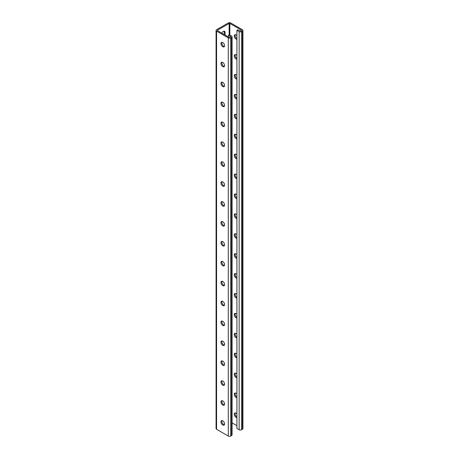 <?xml version="1.0" encoding="UTF-8"?>
<svg xmlns="http://www.w3.org/2000/svg" width="459" height="459" viewBox="0 0 459 459"><rect width="100%" height="100%" fill="white"/><g stroke="black" fill="none" stroke-linecap="round" stroke-linejoin="round"><path stroke-width="0.69" d="M242.931 30.414L242.931 428.586A1.704 0.987 180 0 1 242.432 429.28L241.566 429.779A1.704 0.987 180 0 1 239.156 429.779L236.913 428.482L236.913 30.317L239.156 31.608A1.704 0.987 0 0 0 241.566 31.608L242.432 31.114A1.704 0.987 0 0 0 242.931 30.414A1.704 0.987 0 0 0 242.432 29.72L230.705 22.95A1.704 0.987 0 0 0 228.295 22.95L216.568 29.72A1.704 0.987 0 0 0 216.069 30.414A1.704 0.987 0 0 0 216.568 31.114L228.295 37.879A1.704 0.987 0 0 0 230.705 37.879L231.571 37.386A1.704 0.987 0 0 0 232.07 36.686A1.704 0.987 0 0 0 231.571 35.991L229.328 34.695L228.467 35.194L228.467 36.984M236.913 30.317L237.773 29.818L240.705 31.114L241.566 30.214L229.844 23.449L229.156 23.449L217.434 30.214L217.434 30.615L229.156 37.386L230.848 36.686L228.467 35.194M224.411 424.747A2.559 1.48 60 0 1 221.829 421.368A2.559 1.48 60 0 1 222.001 420.576M224.411 404.844A2.559 1.48 60 0 1 221.829 401.459A2.559 1.48 60 0 1 222.001 400.667M224.411 384.935A2.559 1.48 60 0 1 221.829 381.549A2.559 1.48 60 0 1 222.001 380.758M224.411 365.025A2.559 1.48 60 0 1 221.829 361.64A2.559 1.48 60 0 1 222.001 360.849M224.411 345.116A2.559 1.48 60 0 1 221.829 341.731A2.559 1.48 60 0 1 222.001 340.939M224.411 325.207A2.559 1.48 60 0 1 221.829 321.828A2.559 1.48 60 0 1 222.001 321.03M224.411 305.298A2.559 1.48 60 0 1 221.829 301.919A2.559 1.48 60 0 1 222.001 301.121M224.411 285.389A2.559 1.48 60 0 1 221.829 282.01A2.559 1.48 60 0 1 222.001 281.212M224.411 265.48A2.559 1.48 60 0 1 221.829 262.1A2.559 1.48 60 0 1 222.001 261.309M224.411 245.571A2.559 1.48 60 0 1 221.829 242.191A2.559 1.48 60 0 1 222.001 241.4M224.411 225.667A2.559 1.48 60 0 1 221.829 222.282A2.559 1.48 60 0 1 222.001 221.49M224.411 205.758A2.559 1.48 60 0 1 221.829 202.373A2.559 1.48 60 0 1 222.001 201.581M224.411 185.849A2.559 1.48 60 0 1 221.829 182.464A2.559 1.48 60 0 1 222.001 181.672M224.411 165.94A2.559 1.48 60 0 1 221.829 162.561A2.559 1.48 60 0 1 222.001 161.763M224.411 146.031A2.559 1.48 60 0 1 221.829 142.651A2.559 1.48 60 0 1 222.001 141.854M224.411 126.122A2.559 1.48 60 0 1 221.829 122.742A2.559 1.48 60 0 1 222.001 121.945M224.411 106.213A2.559 1.48 60 0 1 221.829 102.833A2.559 1.48 60 0 1 222.001 102.041M224.411 86.303A2.559 1.48 60 0 1 221.829 82.924A2.559 1.48 60 0 1 222.001 82.132M224.411 66.4A2.559 1.48 60 0 1 221.829 63.015A2.559 1.48 60 0 1 222.001 62.223M224.411 46.491A2.559 1.48 60 0 1 221.829 43.106A2.559 1.48 60 0 1 222.001 42.314M222.454 420.668A2.559 1.48 -60 0 1 222.07 420.576M222.454 400.759A2.559 1.48 -60 0 1 222.07 400.667M222.454 380.85A2.559 1.48 -60 0 1 222.07 380.763M222.454 360.94A2.559 1.48 -60 0 1 222.07 360.854M222.454 341.037A2.559 1.48 -60 0 1 222.07 340.945M222.454 321.128A2.559 1.48 -60 0 1 222.07 321.036M222.454 301.219A2.559 1.48 -60 0 1 222.07 301.127M222.454 281.31A2.559 1.48 -60 0 1 222.07 281.218M222.454 261.401A2.559 1.48 -60 0 1 222.07 261.309M222.454 241.491A2.559 1.48 -60 0 1 222.07 241.4M222.454 221.582A2.559 1.48 -60 0 1 222.07 221.496M222.454 201.673A2.559 1.48 -60 0 1 222.07 201.587M222.454 181.77A2.559 1.48 -60 0 1 222.07 181.678M222.454 161.861A2.559 1.48 -60 0 1 222.07 161.769M222.454 141.951A2.559 1.48 -60 0 1 222.07 141.86M222.454 122.042A2.559 1.48 -60 0 1 222.07 121.951M222.454 102.133A2.559 1.48 -60 0 1 222.07 102.041M222.454 82.224A2.559 1.48 -60 0 1 222.07 82.132M222.454 62.315A2.559 1.48 -60 0 1 222.07 62.223M222.454 42.406A2.559 1.48 -60 0 1 222.07 42.32M221.817 33.146A2.559 1.48 -60 0 1 224.571 31.287A2.559 1.48 -60 0 1 225.105 32.457L225.105 35.045M223.917 424.638L224.566 424.265M236.913 413.903A2.559 1.48 -120 0 0 234.773 413.031A2.559 1.48 -120 0 0 234.239 414.202A2.559 1.48 -120 0 0 236.913 417.581M236.913 393.994A2.559 1.48 -120 0 0 234.773 393.122A2.559 1.48 -120 0 0 234.239 394.292A2.559 1.48 -120 0 0 236.913 397.672M236.913 374.091A2.559 1.48 -120 0 0 234.773 373.213A2.559 1.48 -120 0 0 234.239 374.383A2.559 1.48 -120 0 0 236.913 377.763M236.913 354.182A2.559 1.48 -120 0 0 234.773 353.304A2.559 1.48 -120 0 0 234.239 354.474A2.559 1.48 -120 0 0 236.913 357.854M236.913 334.272A2.559 1.48 -120 0 0 234.773 333.395A2.559 1.48 -120 0 0 234.239 334.565A2.559 1.48 -120 0 0 236.913 337.95M236.913 314.363A2.559 1.48 -120 0 0 234.773 313.486A2.559 1.48 -120 0 0 234.239 314.656A2.559 1.48 -120 0 0 236.913 318.041M236.913 294.454A2.559 1.48 -120 0 0 234.773 293.576A2.559 1.48 -120 0 0 234.239 294.753A2.559 1.48 -120 0 0 236.913 298.132M236.913 274.545A2.559 1.48 -120 0 0 234.773 273.667A2.559 1.48 -120 0 0 234.239 274.843A2.559 1.48 -120 0 0 236.913 278.223M236.913 254.636A2.559 1.48 -120 0 0 234.773 253.764A2.559 1.48 -120 0 0 234.239 254.934A2.559 1.48 -120 0 0 236.913 258.314M236.913 234.727A2.559 1.48 -120 0 0 234.773 233.855A2.559 1.48 -120 0 0 234.239 235.025A2.559 1.48 -120 0 0 236.913 238.405M236.913 214.823A2.559 1.48 -120 0 0 234.773 213.946A2.559 1.48 -120 0 0 234.239 215.116A2.559 1.48 -120 0 0 236.913 218.495M236.913 194.914A2.559 1.48 -120 0 0 234.773 194.037A2.559 1.48 -120 0 0 234.239 195.207A2.559 1.48 -120 0 0 236.913 198.586M236.913 175.005A2.559 1.48 -120 0 0 234.773 174.127A2.559 1.48 -120 0 0 234.239 175.298A2.559 1.48 -120 0 0 236.913 178.683M236.913 155.096A2.559 1.48 -120 0 0 234.773 154.218A2.559 1.48 -120 0 0 234.239 155.389A2.559 1.48 -120 0 0 236.913 158.774M236.913 135.187A2.559 1.48 -120 0 0 234.773 134.309A2.559 1.48 -120 0 0 234.239 135.48A2.559 1.48 -120 0 0 236.913 138.865M236.913 115.278A2.559 1.48 -120 0 0 234.773 114.4A2.559 1.48 -120 0 0 234.239 115.576A2.559 1.48 -120 0 0 236.913 118.956M236.913 95.369A2.559 1.48 -120 0 0 234.773 94.491A2.559 1.48 -120 0 0 234.239 95.667A2.559 1.48 -120 0 0 236.913 99.046M236.913 75.46A2.559 1.48 -120 0 0 234.773 74.587A2.559 1.48 -120 0 0 234.239 75.758A2.559 1.48 -120 0 0 236.913 79.137M236.913 55.556A2.559 1.48 -120 0 0 234.773 54.678A2.559 1.48 -120 0 0 234.239 55.849A2.559 1.48 -120 0 0 236.913 59.228M236.913 35.647A2.559 1.48 -120 0 0 234.773 34.769A2.559 1.48 -120 0 0 234.239 35.94A2.559 1.48 -120 0 0 236.913 39.319M232.07 422.9L236.913 425.7M236.913 416.841A2.559 1.48 60 0 1 235.106 413.702A2.559 1.48 60 0 1 235.278 412.911M236.913 396.932A2.559 1.48 60 0 1 235.106 393.793A2.559 1.48 60 0 1 235.278 393.002M236.913 377.023A2.559 1.48 60 0 1 235.106 373.884A2.559 1.48 60 0 1 235.278 373.092M236.913 357.113A2.559 1.48 60 0 1 235.106 353.975A2.559 1.48 60 0 1 235.278 353.183M236.913 337.204A2.559 1.48 60 0 1 235.106 334.072A2.559 1.48 60 0 1 235.278 333.274M236.913 317.295A2.559 1.48 60 0 1 235.106 314.163A2.559 1.48 60 0 1 235.278 313.365M236.913 297.386A2.559 1.48 60 0 1 235.106 294.253A2.559 1.48 60 0 1 235.278 293.456M236.913 277.477A2.559 1.48 60 0 1 235.106 274.344A2.559 1.48 60 0 1 235.278 273.553M236.913 257.574A2.559 1.48 60 0 1 235.106 254.435A2.559 1.48 60 0 1 235.278 253.643M236.913 237.664A2.559 1.48 60 0 1 235.106 234.526A2.559 1.48 60 0 1 235.278 233.734M236.913 217.755A2.559 1.48 60 0 1 235.106 214.617A2.559 1.48 60 0 1 235.278 213.825M236.913 197.846A2.559 1.48 60 0 1 235.106 194.708A2.559 1.48 60 0 1 235.278 193.916M236.913 177.937A2.559 1.48 60 0 1 235.106 174.804A2.559 1.48 60 0 1 235.278 174.007M236.913 158.028A2.559 1.48 60 0 1 235.106 154.895A2.559 1.48 60 0 1 235.278 154.098M236.913 138.119A2.559 1.48 60 0 1 235.106 134.986A2.559 1.48 60 0 1 235.278 134.189M236.913 118.21A2.559 1.48 60 0 1 235.106 115.077A2.559 1.48 60 0 1 235.278 114.285M236.913 98.301A2.559 1.48 60 0 1 235.106 95.168A2.559 1.48 60 0 1 235.278 94.376M236.913 78.397A2.559 1.48 60 0 1 235.106 75.259A2.559 1.48 60 0 1 235.278 74.467M236.913 58.488A2.559 1.48 60 0 1 235.106 55.35A2.559 1.48 60 0 1 235.278 54.558M236.913 38.579A2.559 1.48 60 0 1 235.106 35.441A2.559 1.48 60 0 1 235.278 34.649M224.067 31.166A2.559 1.48 -60 0 1 224.239 31.958L224.239 34.545M216.568 31.114L216.568 429.28A1.704 0.987 180 0 1 216.069 428.586L216.069 30.414M220.968 421.867A2.559 1.48 60 0 1 221.496 420.691A2.559 1.48 60 0 1 224.055 422.171A2.559 1.48 60 0 1 224.055 425.126A2.559 1.48 60 0 1 222.081 424.443A2.559 1.48 60 0 1 220.968 421.867M220.968 401.958A2.559 1.48 60 0 1 221.496 400.787A2.559 1.48 60 0 1 224.055 402.262A2.559 1.48 60 0 1 224.055 405.217A2.559 1.48 60 0 1 222.081 404.534A2.559 1.48 60 0 1 220.968 401.958M220.968 382.049A2.559 1.48 60 0 1 221.496 380.878A2.559 1.48 60 0 1 224.055 382.353A2.559 1.48 60 0 1 224.055 385.313A2.559 1.48 60 0 1 222.081 384.625A2.559 1.48 60 0 1 220.968 382.049M220.968 362.14A2.559 1.48 60 0 1 221.496 360.969A2.559 1.48 60 0 1 224.055 362.444A2.559 1.48 60 0 1 224.055 365.404A2.559 1.48 60 0 1 222.081 364.716A2.559 1.48 60 0 1 220.968 362.14M220.968 342.23A2.559 1.48 60 0 1 221.496 341.06A2.559 1.48 60 0 1 224.055 342.54A2.559 1.48 60 0 1 224.055 345.495A2.559 1.48 60 0 1 222.081 344.807A2.559 1.48 60 0 1 220.968 342.23M220.968 322.321A2.559 1.48 60 0 1 221.496 321.151A2.559 1.48 60 0 1 224.055 322.631A2.559 1.48 60 0 1 224.055 325.586A2.559 1.48 60 0 1 222.081 324.897A2.559 1.48 60 0 1 220.968 322.321M220.968 302.412A2.559 1.48 60 0 1 221.496 301.242A2.559 1.48 60 0 1 224.055 302.722A2.559 1.48 60 0 1 224.055 305.677A2.559 1.48 60 0 1 222.081 304.988A2.559 1.48 60 0 1 220.968 302.412M220.968 282.509A2.559 1.48 60 0 1 221.496 281.333A2.559 1.48 60 0 1 224.055 282.813A2.559 1.48 60 0 1 224.055 285.768A2.559 1.48 60 0 1 222.081 285.085A2.559 1.48 60 0 1 220.968 282.509M220.968 262.6A2.559 1.48 60 0 1 221.496 261.423A2.559 1.48 60 0 1 224.055 262.904A2.559 1.48 60 0 1 224.055 265.859A2.559 1.48 60 0 1 222.081 265.176A2.559 1.48 60 0 1 220.968 262.6M220.968 242.691A2.559 1.48 60 0 1 221.496 241.52A2.559 1.48 60 0 1 224.055 242.995A2.559 1.48 60 0 1 224.055 245.949A2.559 1.48 60 0 1 222.081 245.267A2.559 1.48 60 0 1 220.968 242.691M220.968 222.781A2.559 1.48 60 0 1 221.496 221.611A2.559 1.48 60 0 1 224.055 223.085A2.559 1.48 60 0 1 224.055 226.046A2.559 1.48 60 0 1 222.081 225.358A2.559 1.48 60 0 1 220.968 222.781M220.968 202.872A2.559 1.48 60 0 1 221.496 201.702A2.559 1.48 60 0 1 224.055 203.176A2.559 1.48 60 0 1 224.055 206.137A2.559 1.48 60 0 1 222.081 205.448A2.559 1.48 60 0 1 220.968 202.872M220.968 182.963A2.559 1.48 60 0 1 221.496 181.793A2.559 1.48 60 0 1 224.055 183.267A2.559 1.48 60 0 1 224.055 186.228A2.559 1.48 60 0 1 222.081 185.539A2.559 1.48 60 0 1 220.968 182.963M220.968 163.054A2.559 1.48 60 0 1 221.496 161.884A2.559 1.48 60 0 1 224.055 163.364A2.559 1.48 60 0 1 224.055 166.319A2.559 1.48 60 0 1 222.081 165.63A2.559 1.48 60 0 1 220.968 163.054M220.968 143.145A2.559 1.48 60 0 1 221.496 141.974A2.559 1.48 60 0 1 224.055 143.455A2.559 1.48 60 0 1 224.055 146.41A2.559 1.48 60 0 1 222.081 145.721A2.559 1.48 60 0 1 220.968 143.145M220.968 123.242A2.559 1.48 60 0 1 221.496 122.065A2.559 1.48 60 0 1 224.055 123.546A2.559 1.48 60 0 1 224.055 126.5A2.559 1.48 60 0 1 222.081 125.818A2.559 1.48 60 0 1 220.968 123.242M220.968 103.332A2.559 1.48 60 0 1 221.496 102.156A2.559 1.48 60 0 1 224.055 103.636A2.559 1.48 60 0 1 224.055 106.591A2.559 1.48 60 0 1 222.081 105.909A2.559 1.48 60 0 1 220.968 103.332M220.968 83.423A2.559 1.48 60 0 1 221.496 82.247A2.559 1.48 60 0 1 224.055 83.727A2.559 1.48 60 0 1 224.055 86.682A2.559 1.48 60 0 1 222.081 85.999A2.559 1.48 60 0 1 220.968 83.423M220.968 63.514A2.559 1.48 60 0 1 221.496 62.344A2.559 1.48 60 0 1 224.055 63.818A2.559 1.48 60 0 1 224.055 66.773A2.559 1.48 60 0 1 222.081 66.09A2.559 1.48 60 0 1 220.968 63.514M220.968 43.605A2.559 1.48 60 0 1 221.496 42.435A2.559 1.48 60 0 1 224.055 43.909A2.559 1.48 60 0 1 224.055 46.87A2.559 1.48 60 0 1 222.081 46.181A2.559 1.48 60 0 1 220.968 43.605M216.568 429.28L228.295 436.05A1.704 0.987 180 0 0 230.705 436.05L231.571 435.551A1.704 0.987 180 0 0 232.07 434.857L232.07 36.686M230.705 36.485L230.705 36.886M217.434 30.214L217.434 30.615M229.156 23.449L229.156 34.798M229.844 23.449L229.844 34.993M241.566 30.214L241.566 30.615M239.156 31.608L239.156 429.779M241.566 31.608L241.566 429.779M242.432 31.114L242.432 429.28M228.295 37.879L228.295 436.05M230.705 37.879L230.705 436.05M231.571 37.386L231.571 435.551M225.105 32.457L224.239 31.958"/></g></svg>
